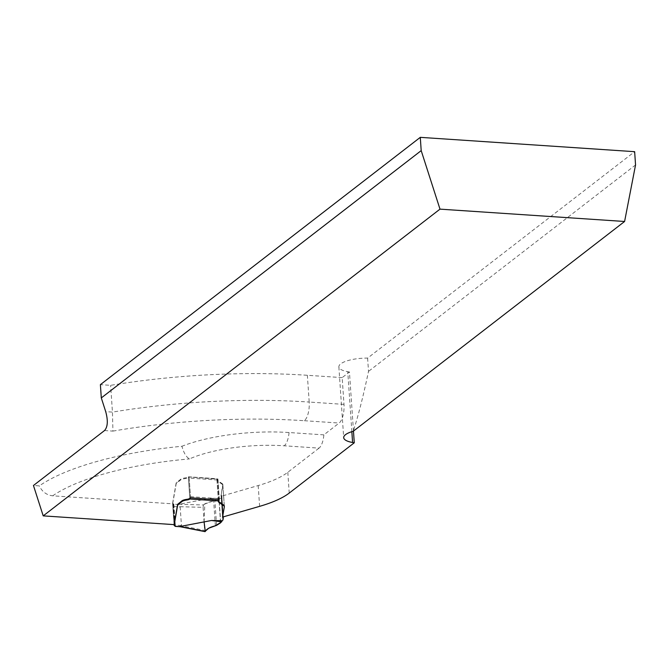 <?xml version="1.0" encoding="UTF-8"?>
<svg xmlns="http://www.w3.org/2000/svg" width="669" height="669" viewBox="0 0 669 669"><rect width="100%" height="100%" fill="white"/><g stroke="black" fill="none" stroke-linecap="round" stroke-linejoin="round"><path stroke-width="0.5" stroke-dasharray="3.35 2.51" d="M353.466 431.079L349.444 371.989L342.168 377.617L343.991 404.385A14.885 5.829 93.8 0 1 339.141 423.042L323.855 434.858A14.885 5.829 93.8 0 1 319.038 448.13L284.241 445.797A80.932 24.393 176.1 0 0 189.478 458.917C186.225 457.086 183.716 452.871 181.943 446.265A181.332 54.649 176.1 0 0 39.312 485.886L33.45 485.493M174.776 525.759A1.856 0.728 93.8 0 1 174.668 525.098L173.396 506.508A1.856 0.728 93.8 0 1 173.656 504.702L173.856 504.167A2.793 0.845 -3.9 0 0 173.865 504.1A2.793 0.845 -3.9 0 0 173.304 503.648L172.61 503.297L176.114 483.21A9.299 2.801 176.1 0 1 176.273 482.809L180.454 479.422A6.974 2.099 176.1 0 1 185.196 477.909A4.65 1.405 -3.9 0 0 188.357 476.897L189.82 498.355L188.407 477.557L189.135 476.997L217.55 479.205A7.443 2.241 -3.9 0 0 216.957 480.166A7.443 2.241 -3.9 0 0 217.5 480.927L222.744 484.707A9.299 2.801 -3.9 0 1 222.886 485.134A9.299 2.801 -3.9 0 1 222.877 485.343L221.096 495.553A3.721 1.121 -3.9 0 0 221.088 495.637A3.721 1.121 -3.9 0 0 221.606 496.147L223.02 516.945L221.606 496.147L258.192 485.56A93.024 28.039 176.1 0 0 287.812 472.272L319.038 448.13M174.099 524.63L172.677 503.832L52.7 495.813C46.621 495.102 42.155 491.79 39.312 485.886M323.855 434.858L289.05 432.534A94.822 28.575 176.1 0 0 181.943 446.265M342.168 377.617L307.364 375.284A275.352 82.981 176.1 0 0 110.628 385.327L100.392 384.65M349.444 371.989L347.763 371.696A23.256 7.008 -3.9 0 1 338.865 366.863A23.256 7.008 -3.9 0 1 367.607 358.116L634.647 151.679M218.479 501.29A7.443 2.241 -3.9 0 1 218.378 500.964A7.443 2.241 -3.9 0 1 218.972 500.002L219.173 499.843M222.618 516.669A3.721 1.121 -3.9 0 1 222.509 516.426A3.721 1.121 -3.9 0 1 222.518 516.351L224.299 506.132L222.877 485.343M367.607 358.116L368.51 371.395C363.267 396.224 358.183 416.177 353.265 431.237M635.55 164.95L368.51 371.395M172.677 503.832L176.164 483.871A9.299 2.801 -3.9 0 1 176.323 483.47L180.496 480.083A6.974 2.099 -3.9 0 1 185.238 478.569A4.65 1.405 -3.9 0 0 188.407 477.557M190.548 497.795L189.135 476.997M219.332 499.718L217.918 478.92M222.744 484.707L222.702 484.038A9.299 2.801 -3.9 0 1 222.844 484.465A9.299 2.801 -3.9 0 1 222.836 484.674L221.054 494.884A3.721 1.121 176.1 0 0 221.046 494.968A3.721 1.121 176.1 0 0 221.556 495.486A1.856 0.56 -3.9 0 1 221.815 495.746A1.856 0.56 -3.9 0 1 221.815 495.788L221.456 497.861A1.856 0.56 -3.9 0 1 221.305 498.054L220.619 498.589L209.949 498.38L178.113 504.451L173.856 504.167M104.523 430.552L112.927 431.112L112.451 412.104L110.628 385.327M218.997 500.429L217.525 478.778A1.856 0.728 93.8 0 1 217.994 480.033L189.21 478.101A1.856 0.728 93.8 0 0 188.599 476.813A1.856 0.728 93.8 0 0 188.357 476.897L217.199 478.828A7.443 2.241 176.1 0 0 216.915 479.506A7.443 2.241 176.1 0 0 217.45 480.267L222.702 484.038M217.994 480.033L219.256 498.614A1.856 0.728 93.8 0 1 219.198 499.71M189.21 478.101L190.473 496.691A1.856 0.728 93.8 0 1 190.389 497.92M179.618 526.578L181.441 525.55L180.17 506.968L178.113 504.451M180.036 506.709L203.092 507.345L203.46 504.97L177.971 504.267M205.274 531.504L204.664 530.392L181.332 525.775M203.092 507.345L204.664 530.392M203.46 504.97C204.747 503.506 208.151 502.176 213.679 500.981L220.068 498.263L209.949 498.38M220.068 498.263L220.619 498.589M204.087 521.862L204.823 503.966L218.93 498.923L220.486 521.669M287.812 472.272L289.234 493.07M52.7 495.813A167.442 50.468 -3.9 0 1 189.478 458.917M289.05 432.534A14.885 5.829 93.8 0 1 284.241 445.797M258.192 485.56L259.614 506.349M176.114 483.21L176.164 483.871M176.273 482.809L176.323 483.47M176.399 482.65L176.44 483.311M177.143 481.981L177.185 482.65M180.454 479.422L180.496 480.083M185.196 477.909L185.238 478.569M221.096 495.553L222.518 516.351M221.991 484.022L221.941 483.361M217.5 480.927L217.45 480.267M217.55 479.205L218.972 500.002M351.852 431.664L347.763 371.696M343.991 404.385L309.195 402.052L307.364 375.284M112.927 431.112A260.467 78.499 -3.9 0 1 304.345 420.709A14.885 5.829 93.8 0 0 309.195 402.052A275.352 82.981 176.1 0 0 112.451 412.104L105.71 411.652M304.345 420.709L339.141 423.042M190.473 496.691L219.256 498.614M181.441 525.55L174.668 525.098M173.396 506.508L180.17 506.968M173.304 503.648L174.81 525.767M172.794 503.473L174.308 525.591M172.61 503.297L174.065 524.621L172.61 503.322M173.656 504.702L175.102 525.893M222.819 520.181L221.305 498.054M222.961 519.98L221.456 497.861M221.815 495.746L223.254 516.878L221.815 495.788M223.02 516.945L221.556 495.486M222.56 517.012L221.054 494.884M224.341 506.801L222.836 484.674M215.368 525.792L213.679 500.981M216.572 525.357L214.891 500.638M220.561 522.849L218.93 498.923M220.72 522.732L219.089 498.848M221.088 495.637L222.509 516.426M222.886 485.134L224.307 505.931M216.957 480.166L218.378 500.964M338.865 366.863L343.69 437.66M188.599 476.813L217.408 478.736M173.865 504.1L175.37 526.227M221.046 494.968L222.551 517.095M222.844 484.465L224.349 506.592M216.915 479.506L218.42 501.625"/><path stroke-width="1" d="M353.466 431.079L354.269 442.786L289.234 493.07A93.024 28.039 -3.9 0 1 259.614 506.349L223.028 516.945A3.721 1.121 -3.9 0 1 222.618 516.669M43.209 515.874L33.45 485.493L104.523 430.552C107.768 426.956 108.161 420.65 105.71 411.652L101.303 397.921L100.392 384.65L420.291 137.346L634.647 151.679L635.55 164.95L624.595 221.481L439.993 209.138L43.209 515.874L174.099 524.63L177.578 504.669A9.299 2.801 -3.9 0 1 177.737 504.267L181.918 500.88A6.974 2.099 -3.9 0 1 186.659 499.367L186.701 500.027A4.65 1.405 176.1 0 0 189.871 499.024A1.856 0.728 93.8 0 0 190.389 497.92M420.291 137.346L421.194 150.625L439.993 209.138M421.194 150.625L101.303 397.921M624.595 221.481L353.265 431.237A23.256 7.008 176.1 0 0 343.69 437.66A23.256 7.008 176.1 0 0 352.588 442.493L354.269 442.786M219.173 499.843L190.548 497.795L189.82 498.355A4.65 1.405 -3.9 0 1 186.659 499.367M222.133 520.708L221.673 521.82L211.454 520.499L222.133 520.708L222.819 520.181A1.856 0.56 176.1 0 0 222.961 519.98L223.321 517.906A1.856 0.56 176.1 0 0 223.321 517.865A1.856 0.56 176.1 0 0 223.07 517.605A3.721 1.121 -3.9 0 1 222.551 517.095A3.721 1.121 -3.9 0 1 222.56 517.012L224.341 506.801A9.299 2.801 176.1 0 0 224.349 506.592A9.299 2.801 176.1 0 0 224.207 506.165L223.404 504.819L218.914 501.725A7.443 2.241 -3.9 0 1 218.479 501.29M224.165 505.505A9.299 2.801 -3.9 0 1 224.307 505.931A9.299 2.801 -3.9 0 1 224.299 506.132M223.02 516.945L223.07 517.605M224.207 506.165L218.964 502.386A7.443 2.241 -3.9 0 1 218.42 501.625A7.443 2.241 -3.9 0 1 218.704 500.947L189.871 499.024L189.82 498.355M211.454 520.499L179.618 526.578L175.37 526.294A2.793 0.845 176.1 0 0 175.37 526.227A2.793 0.845 176.1 0 0 174.81 525.767L174.116 525.424L177.62 505.329A9.299 2.801 -3.9 0 1 177.787 504.928L181.96 501.541A6.974 2.099 -3.9 0 1 186.701 500.027M219.198 499.71A1.856 0.728 93.8 0 1 218.997 500.429L218.704 500.947M175.102 525.893L175.136 526.344A1.856 0.728 93.8 0 1 174.776 525.759M179.618 526.578L180.204 526.72M221.673 521.82L215.368 525.792C209.882 527.122 206.52 529.02 205.274 531.504L204.087 521.862M205.274 531.504L179.484 526.394M220.486 521.669L220.561 522.849L216.572 525.366L208.703 528.226L204.923 531.546M352.588 442.493L351.852 431.664M177.578 504.669L177.62 505.329M177.737 504.267L177.787 504.928M177.862 504.108L177.904 504.769M178.598 503.439L178.648 504.108M181.918 500.88L181.96 501.541M223.454 505.48L223.404 504.819M218.964 502.386L218.914 501.725M175.219 526.386L180.145 526.712M205.023 531.646L179.819 526.654"/></g></svg>

